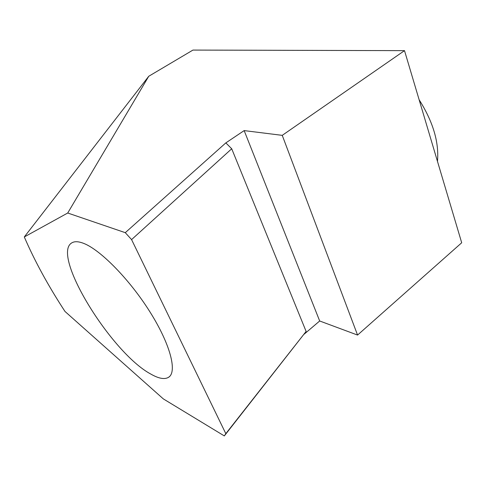 <?xml version="1.0" encoding="UTF-8"?>
<svg xmlns="http://www.w3.org/2000/svg" width="486" height="486" viewBox="0 0 486 486"><rect width="100%" height="100%" fill="white"/><g stroke="black" fill="none" stroke-linecap="round" stroke-linejoin="round"><path stroke-width="0.73" d="M83.501 243.316C100.159 249.561 129.495 279.292 149.888 311.787C170.379 344.295 177.433 371.893 168.606 377.276C164.626 379.681 158.655 378.594 150.703 374.007C111.112 352.812 50.532 254.342 71.958 242.787C74.644 241.214 78.489 241.39 83.501 243.316M437.479 161.401C439.156 142.264 433.032 121.707 419.126 99.739M148.746 76.266L24.3 236.955C34.67 260.994 48.229 285.829 64.984 311.453L163.32 398.891L224.319 435.924L225.82 433.658L131.578 239.604L125.279 232.673L67.724 213.014L148.746 76.266L192.948 50.076L404.51 50.641L282.245 135.351L244.16 130.6L225.82 142.902L125.279 232.673M24.3 236.955L67.724 213.014M224.319 435.924L306.119 331.428L225.82 433.658M304.23 334.131L319.679 320.985L357.562 335.061L461.7 242.763L404.51 50.641M131.578 239.604L231.713 148.765L306.119 331.428M357.562 335.061L282.245 135.351M319.679 320.985L244.16 130.6M231.713 148.765L225.856 142.908M169.553 376.516L168.606 377.276"/></g></svg>
